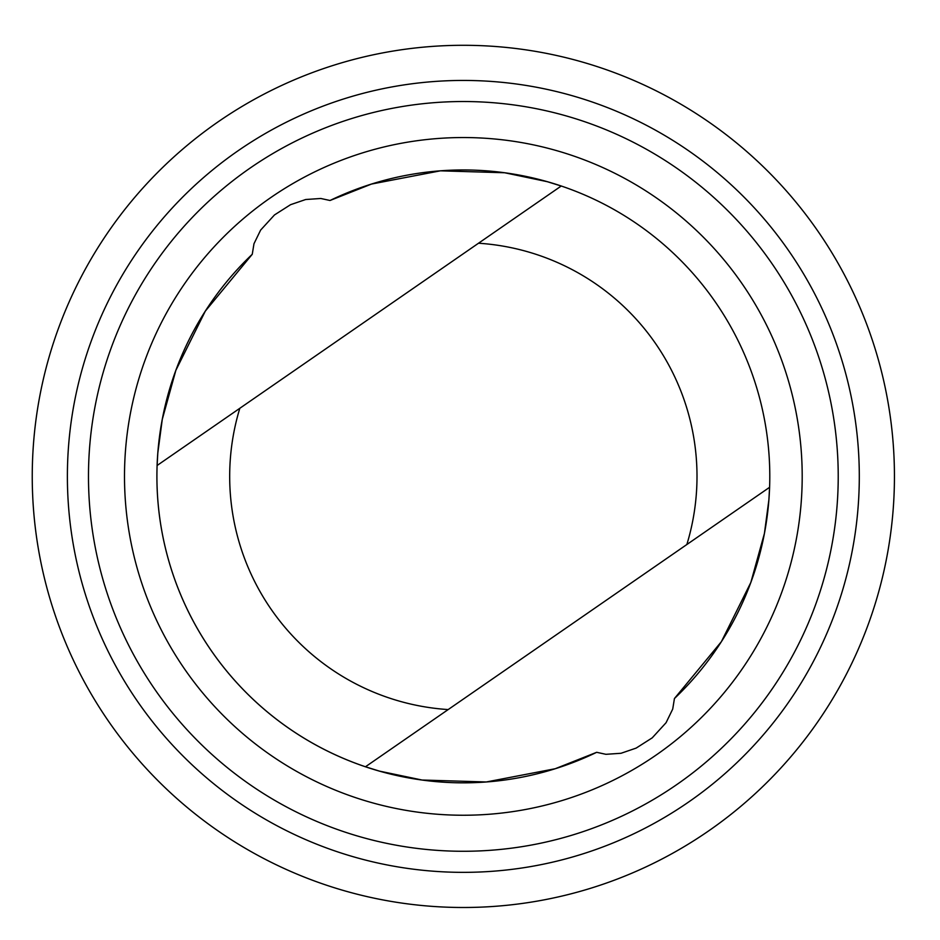 <?xml version="1.0" encoding="UTF-8"?>
<svg xmlns="http://www.w3.org/2000/svg" width="940" height="940" viewBox="0 0 940 940"><rect width="100%" height="100%" fill="white"/><g stroke="black" fill="none" stroke-linecap="round" stroke-linejoin="round"><path stroke-width="1.41" d="M252.261 254.27L205.32 311.116L175.862 370.325L162.268 419.405L157.814 452.986L157.109 465.488A306.428 306.428 0 0 0 365.46 766.77L379.407 771.106L422.025 780.024L486.274 781.974L555.211 768.732L596.677 752.306L605.912 754.315L621.011 753.281L636.121 748.111L652.219 737.853L666.072 722.707L672.723 709.054L674.438 698.526A306.428 306.428 0 0 0 330.022 200.49L320.787 198.481L305.688 199.515L290.578 204.685L274.48 214.943L260.627 230.089L253.976 243.742L252.261 254.27A306.428 306.428 0 0 0 596.677 752.306M157.109 465.488L561.227 186.026L547.28 181.69L504.674 172.76L440.425 170.822L371.476 184.064L330.022 200.49M674.438 698.526L721.38 641.679L750.837 582.471L764.432 533.391L768.885 499.81L769.59 487.308L365.46 766.77M72.321 657.918A431.108 431.108 0 0 0 816.061 724.27A431.108 431.108 0 0 0 501.655 47A431.108 431.108 0 0 0 72.321 657.918M104.199 643.125A395.963 395.963 0 0 0 787.309 704.06A395.963 395.963 0 0 0 498.529 82.003A395.963 395.963 0 0 0 104.199 643.125M123.328 634.241A374.872 374.872 0 0 0 770.06 691.946A374.872 374.872 0 0 0 496.661 103.012A374.872 374.872 0 0 0 123.328 634.241M156.005 619.072A338.846 338.846 0 0 0 740.579 671.231A338.846 338.846 0 0 0 493.465 138.885A338.846 338.846 0 0 0 156.005 619.072M239.829 408.289A233.661 233.661 0 0 0 448.18 709.571M686.858 544.507A233.661 233.661 0 0 0 478.507 243.225"/></g></svg>
